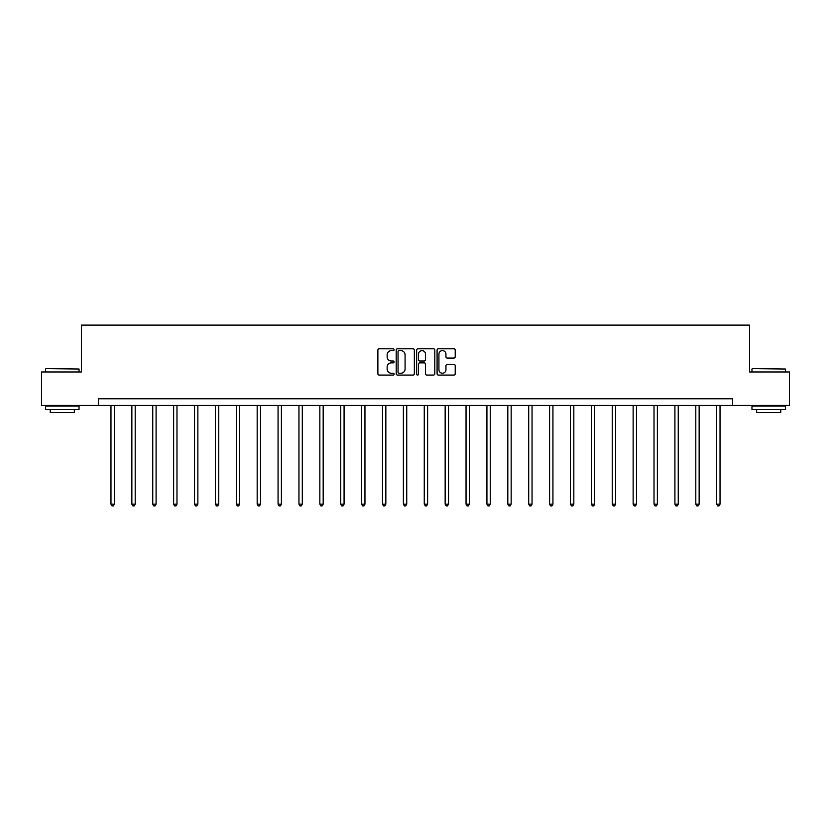 <?xml version="1.0" encoding="UTF-8"?>
<svg xmlns="http://www.w3.org/2000/svg" width="831" height="831" viewBox="0 0 831 831"><rect width="100%" height="100%" fill="white"/><g stroke="black" fill="none" stroke-linecap="round" stroke-linejoin="round"><path stroke-width="1.25" d="M394.081 349.706A0.924 0.924 0 0 0 393.156 348.791L379.196 348.791A1.319 1.319 0 0 0 377.876 350.1L377.876 373.763A1.319 1.319 0 0 0 379.196 375.072L393.156 375.072A0.924 0.924 0 0 0 394.081 374.158A0.924 0.924 0 0 0 393.156 373.233L391.349 373.233A4.207 4.207 0 0 1 387.142 369.026L387.142 367.053A4.207 4.207 0 0 1 391.349 362.856L393.156 362.856A0.924 0.924 0 0 0 394.081 361.932A0.924 0.924 0 0 0 393.156 361.007L391.349 361.007A4.207 4.207 0 0 1 387.142 356.811L387.142 354.837A4.207 4.207 0 0 1 391.349 350.63L393.156 350.63A0.924 0.924 0 0 0 394.081 349.706M453.903 358.057A1.319 1.319 0 0 0 455.222 356.738L455.222 350.1A1.319 1.319 0 0 0 453.903 348.791L438.404 348.791A1.319 1.319 0 0 0 437.085 350.1L437.085 373.763A1.319 1.319 0 0 0 438.404 375.072L453.903 375.072A1.319 1.319 0 0 0 455.222 373.763L455.222 365.744A1.319 1.319 0 0 0 453.903 364.425L447.275 364.425A1.319 1.319 0 0 0 445.956 365.744L445.956 369.722A3.511 3.511 0 0 1 442.445 373.233A3.511 3.511 0 0 1 438.924 369.722L438.924 354.141A3.511 3.511 0 0 1 442.445 350.63A3.511 3.511 0 0 1 445.956 354.141L445.956 356.738A1.319 1.319 0 0 0 447.275 358.057L453.903 358.057M98.453 405.445L41.55 405.445L41.55 371.976L81.448 371.976L81.448 325.108L749.552 325.108L749.552 371.976L789.45 371.976L789.45 405.445L732.547 405.445L732.547 398.755L98.453 398.755L98.453 405.445L732.547 405.445M414.347 350.1A1.319 1.319 0 0 0 413.038 348.791L397.53 348.791A1.319 1.319 0 0 0 396.21 350.1L396.21 373.763A1.319 1.319 0 0 0 397.53 375.072L413.038 375.072A1.319 1.319 0 0 0 414.347 373.763L414.347 350.1M417.962 348.791L433.47 348.791A1.319 1.319 0 0 1 434.79 350.1L434.79 373.763A1.319 1.319 0 0 1 433.47 375.072L426.833 375.072A1.319 1.319 0 0 1 425.524 373.763L425.524 364.165A1.319 1.319 0 0 0 424.205 362.856L419.8 362.856A1.319 1.319 0 0 0 418.492 364.165L418.492 374.158A0.924 0.924 0 0 1 417.567 375.072A0.924 0.924 0 0 1 416.653 374.158L416.653 350.1A1.319 1.319 0 0 1 417.962 348.791M398.973 350.63A0.924 0.924 0 0 0 398.049 351.544L398.049 372.309A0.924 0.924 0 0 0 398.973 373.233L400.874 373.233A4.207 4.207 0 0 0 405.081 369.026L405.081 354.837A4.207 4.207 0 0 0 400.874 350.63L398.973 350.63M425.524 354.214A3.511 3.511 0 0 0 422.003 350.692A3.511 3.511 0 0 0 418.492 354.214L418.492 359.698A1.319 1.319 0 0 0 419.8 361.007L424.205 361.007A1.319 1.319 0 0 0 425.524 359.698L425.524 354.214M110.97 405.445L110.97 504.147L114.314 504.147L114.314 405.445M114.314 504.147L113.317 505.892L111.977 505.892L110.97 504.147M45.965 368.621L79.038 369.026L45.965 368.621M62.304 409.465L45.57 409.465L45.57 406.11L79.038 406.11L79.038 409.465L62.304 409.465M74.354 409.465L74.354 412.54L50.255 412.54L50.255 409.465M752.367 368.621L785.43 369.026L752.367 368.621M768.696 409.465L751.962 409.465L751.962 406.11L785.43 406.11L785.43 409.465L768.696 409.465M780.745 409.465L780.745 412.54L756.646 412.54L756.646 409.465M131.859 405.445L131.859 504.147L135.204 504.147L135.204 405.445M135.204 504.147L134.196 505.892L132.867 505.892L131.859 504.147M152.748 405.445L152.748 504.147L156.093 504.147L156.093 405.445M156.093 504.147L155.085 505.892L153.745 505.892L152.748 504.147M173.627 405.445L173.627 504.147L176.982 504.147L176.982 405.445M176.982 504.147L175.975 505.892L174.635 505.892L173.627 504.147M194.516 405.445L194.516 504.147L197.861 504.147L197.861 405.445M197.861 504.147L196.864 505.892L195.524 505.892L194.516 504.147M215.406 405.445L215.406 504.147L218.75 504.147L218.75 405.445M218.75 504.147L217.743 505.892L216.413 505.892L215.406 504.147M236.295 405.445L236.295 504.147L239.64 504.147L239.64 405.445M239.64 504.147L238.632 505.892L237.292 505.892L236.295 504.147M257.174 405.445L257.174 504.147L260.529 504.147L260.529 405.445M260.529 504.147L259.521 505.892L258.181 505.892L257.174 504.147M278.063 405.445L278.063 504.147L281.408 504.147L281.408 405.445M281.408 504.147L280.411 505.892L279.071 505.892L278.063 504.147M298.952 405.445L298.952 504.147L302.297 504.147L302.297 405.445M302.297 504.147L301.289 505.892L299.949 505.892L298.952 504.147M319.842 405.445L319.842 504.147L323.186 504.147L323.186 405.445M323.186 504.147L322.179 505.892L320.839 505.892L319.842 504.147M340.72 405.445L340.72 504.147L344.076 504.147L344.076 405.445M344.076 504.147L343.068 505.892L341.728 505.892L340.72 504.147M361.61 405.445L361.61 504.147L364.954 504.147L364.954 405.445M364.954 504.147L363.957 505.892L362.617 505.892L361.61 504.147M382.499 405.445L382.499 504.147L385.844 504.147L385.844 405.445M385.844 504.147L384.836 505.892L383.496 505.892L382.499 504.147M403.388 405.445L403.388 504.147L406.733 504.147L406.733 405.445M406.733 504.147L405.725 505.892L404.385 505.892L403.388 504.147M424.267 405.445L424.267 504.147L427.612 504.147L427.612 405.445M427.612 504.147L426.615 505.892L425.275 505.892L424.267 504.147M445.156 405.445L445.156 504.147L448.501 504.147L448.501 405.445M448.501 504.147L447.504 505.892L446.164 505.892L445.156 504.147M466.046 405.445L466.046 504.147L469.39 504.147L469.39 405.445M469.39 504.147L468.383 505.892L467.043 505.892L466.046 504.147M486.924 405.445L486.924 504.147L490.28 504.147L490.28 405.445M490.28 504.147L489.272 505.892L487.932 505.892L486.924 504.147M507.814 405.445L507.814 504.147L511.158 504.147L511.158 405.445M511.158 504.147L510.161 505.892L508.821 505.892L507.814 504.147M528.703 405.445L528.703 504.147L532.048 504.147L532.048 405.445M532.048 504.147L531.051 505.892L529.711 505.892L528.703 504.147M549.592 405.445L549.592 504.147L552.937 504.147L552.937 405.445M552.937 504.147L551.929 505.892L550.589 505.892L549.592 504.147M570.471 405.445L570.471 504.147L573.826 504.147L573.826 405.445M573.826 504.147L572.819 505.892L571.479 505.892L570.471 504.147M591.36 405.445L591.36 504.147L594.705 504.147L594.705 405.445M594.705 504.147L593.708 505.892L592.368 505.892L591.36 504.147M612.25 405.445L612.25 504.147L615.594 504.147L615.594 405.445M615.594 504.147L614.587 505.892L613.257 505.892L612.25 504.147M633.139 405.445L633.139 504.147L636.484 504.147L636.484 405.445M636.484 504.147L635.476 505.892L634.136 505.892L633.139 504.147M654.018 405.445L654.018 504.147L657.373 504.147L657.373 405.445M657.373 504.147L656.365 505.892L655.025 505.892L654.018 504.147M674.907 405.445L674.907 504.147L678.252 504.147L678.252 405.445M678.252 504.147L677.255 505.892L675.915 505.892L674.907 504.147M695.796 405.445L695.796 504.147L699.141 504.147L699.141 405.445M699.141 504.147L698.133 505.892L696.804 505.892L695.796 504.147M716.686 405.445L716.686 504.147L720.03 504.147L720.03 405.445M720.03 504.147L719.023 505.892L717.683 505.892L716.686 504.147M45.57 371.976L45.57 369.026M53.194 406.11L53.194 405.445M71.404 406.11L71.404 405.445M79.038 371.976L79.038 369.026M751.962 371.976L751.962 369.026M759.596 406.11L759.596 405.445M777.806 406.11L777.806 405.445M785.43 371.976L785.43 369.026"/></g></svg>
